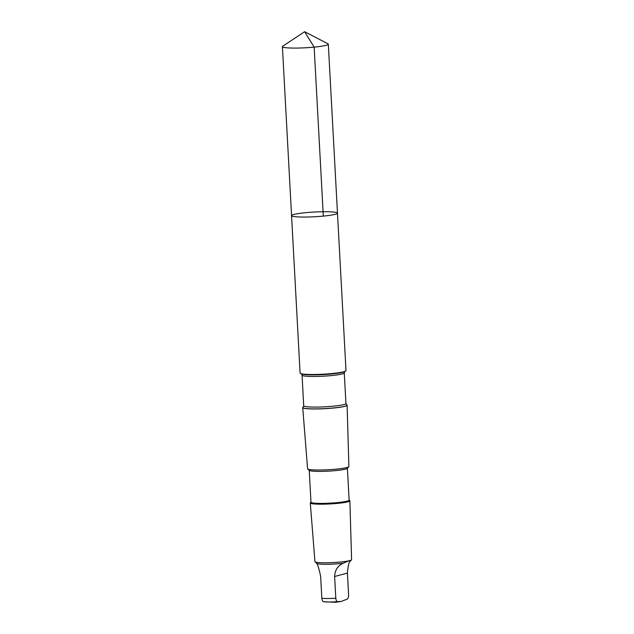 <?xml version="1.0" encoding="UTF-8"?>
<svg xmlns="http://www.w3.org/2000/svg" width="634" height="634" viewBox="0 0 634 634"><rect width="100%" height="100%" fill="white"/><g stroke="black" fill="none" stroke-linecap="round" stroke-linejoin="round"><path stroke-width="0.95" d="M337.47 213.143L345.998 370.589A22.99 2.362 176.9 0 1 345.649 371.033A22.99 2.362 176.9 0 1 323.174 374.187A22.99 2.362 176.9 0 1 300.484 373.474A22.99 2.362 176.9 0 1 300.088 373.077L291.561 215.631A22.99 2.362 -3.1 0 0 314.646 216.749A22.99 2.362 -3.1 0 0 337.47 213.143A22.99 2.362 -3.1 0 0 313.965 212.057A22.99 2.362 -3.1 0 0 291.561 215.631A22.99 2.362 -3.1 0 0 314.646 216.749A22.99 2.362 -3.1 0 0 337.47 213.143L328.325 44.182A22.99 2.362 176.9 0 1 305.913 47.756A22.99 2.362 176.9 0 1 282.407 46.662A22.99 2.362 176.9 0 1 282.724 46.242L304.621 31.7L327.96 43.794A22.99 2.362 176.9 0 1 328.325 44.182M349.968 561.415C351.862 559.751 349.611 560.353 343.224 563.214C337.787 565.694 334.926 570.125 334.617 576.504L335.798 598.25C336.052 600.493 336.702 601.626 337.74 601.666L341.132 601.46L347.075 599.178C348.074 598.599 348.581 597.157 348.597 594.835L347.416 573.088C347.963 566.653 348.811 562.762 349.968 561.415L351.505 559.877A18.346 1.886 176.9 0 1 333.373 562.548A18.346 1.886 176.9 0 1 315.058 561.851A18.346 1.886 176.9 0 1 314.947 561.669L310.288 502.968A19.828 2.037 176.9 0 1 310.383 502.746L310.961 502.112M346.679 404.769A22.23 2.282 176.9 0 1 346.727 404.793A22.23 2.282 176.9 0 1 347.107 405.189A22.23 2.282 176.9 0 1 325.036 408.668A22.23 2.282 176.9 0 1 302.719 407.591A22.23 2.282 176.9 0 1 303.06 407.163A22.23 2.282 176.9 0 1 303.107 407.131M347.107 405.189L348.89 466.497A20.684 2.124 176.9 0 1 348.787 466.719A20.684 2.124 176.9 0 1 328.349 469.731A20.684 2.124 176.9 0 1 307.696 468.938A20.684 2.124 176.9 0 1 307.577 468.732L302.719 407.591M348.787 466.719L347.305 468.352A19.107 1.965 176.9 0 1 328.42 471.141A19.107 1.965 176.9 0 1 309.352 470.404L307.696 468.938M347.4 468.249L349.128 500.147A19.107 1.965 176.9 0 1 330.156 503.142A19.107 1.965 176.9 0 1 310.969 502.215L309.241 470.309M349.12 500.044L349.77 500.614A19.828 2.037 176.9 0 1 349.881 500.828A19.828 2.037 176.9 0 1 330.195 503.927A19.828 2.037 176.9 0 1 310.288 502.968M349.881 500.828L351.593 559.679A18.346 1.886 176.9 0 1 351.505 559.877M343.224 563.214A16.642 1.712 176.9 0 1 326.692 564.292A16.642 1.712 176.9 0 1 316.841 563.436L315.058 561.851M337.74 601.666A13.251 1.363 176.9 0 1 326.518 601.935A13.251 1.363 176.9 0 1 323.776 601.721C322.746 601.69 322.096 600.549 321.834 598.306L320.653 576.56C319.425 570.188 318.117 565.774 316.754 563.309M323.776 601.721L335.529 602.3L340.965 601.484M323.308 216.107L314.155 47.138L304.621 31.7M345.934 403.486A21.144 2.171 176.9 0 1 324.941 406.806A21.144 2.171 176.9 0 1 303.71 405.776L303.147 407.099A22.127 2.274 176.9 0 0 325.036 408.597A22.127 2.274 176.9 0 0 346.632 404.746L345.934 403.486L344.27 372.879L344.833 371.556A22.127 2.274 176.9 0 1 323.197 374.599A22.127 2.274 176.9 0 1 301.356 373.909L300.484 373.474M344.27 372.879A21.144 2.171 176.9 0 1 323.277 376.192A21.144 2.171 176.9 0 1 302.053 375.162L301.356 373.909M335.798 598.25A16.642 1.712 176.9 0 1 321.834 598.306M334.617 576.504L347.416 573.088M291.561 215.631L282.407 46.662M344.833 371.556L345.649 371.033M303.71 405.776L302.053 375.162"/></g></svg>
